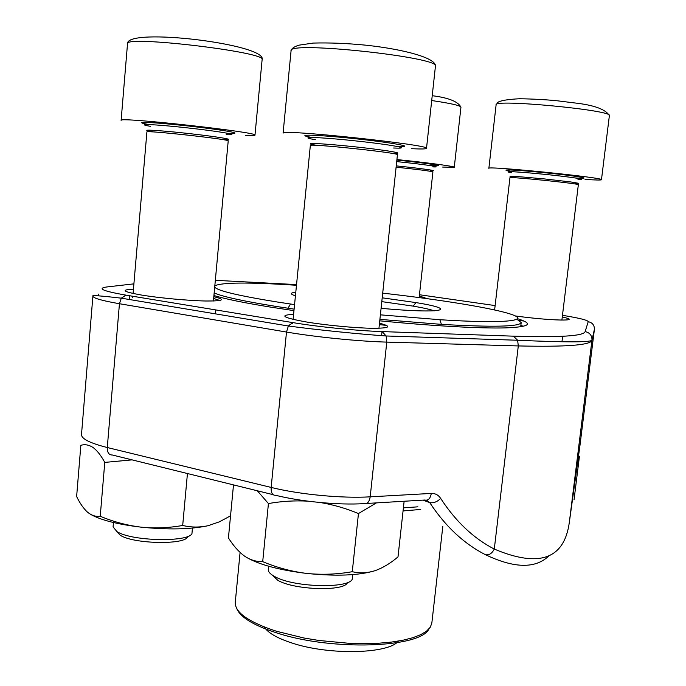 <?xml version="1.0" encoding="UTF-8"?>
<svg xmlns="http://www.w3.org/2000/svg" width="686" height="686" viewBox="0 0 686 686"><rect width="100%" height="100%" fill="white"/><g stroke="black" fill="none" stroke-linecap="round" stroke-linejoin="round"><path stroke-width="1.03" d="M187.664 536.418C186.978 545.018 133.77 544.247 120.213 535.226L116.757 531.487M245.751 135.485C251.753 135.742 254.823 135.639 254.978 135.176C260.414 132.415 117.246 116.517 121.122 120.359L127.519 43.69C124.02 35.072 268.037 52.265 262.121 59.631L254.978 135.176M113.456 522.526L113.079 526.908L116.903 531.573C132.432 541.854 193.649 542.317 192.046 532.439L192.44 528.091M585.038 179.398C595.602 180.101 601.073 180.212 601.468 179.732C605.189 177.683 485.131 165.566 488.869 168.344L496.115 104.812C492.72 98.75 613.541 110.232 609.374 115.642L601.468 179.732M442.65 167.075L454.278 167.247C455.298 166.424 427.224 162.625 396.911 159.572M347.468 582.534C345.015 591.624 294.5 590.174 277.839 580.339L272.196 575.048M411.669 148.691C421.247 149.154 426.186 149.051 426.503 148.373C432.12 144.978 278.447 128.676 283.086 133.17L291.07 50.773C286.928 40.706 441.698 57.332 435.43 66.25L426.503 148.373M268.62 566.233L268.295 569.509C268.106 571.781 270.215 574.105 274.614 576.497C294.157 587.996 353.727 588.828 352.407 577.878L352.758 574.611M403.642 501.277L404.071 501.758L398 556.895C390.497 563.292 382.839 567.897 375.045 570.692C367.276 573.102 359.687 573.436 352.27 571.704C337.186 574.379 322.017 574.954 306.753 573.445C291.533 571.532 276.852 567.596 262.704 561.654C256.375 561.843 250.287 559.982 244.448 556.046C238.659 551.741 233.317 545.696 228.429 537.935L233.497 484.899M404.071 501.758L402.691 501.337M376.4 502.889L358.461 513.548L352.27 571.704M307.8 501.149C294.577 500.437 281.449 501.234 268.432 503.55L262.704 561.654M268.432 503.55L257.31 490.773M358.461 513.548C346.147 508.412 333.456 504.742 320.371 502.538M375.045 570.692C359.087 575.494 336.32 576.412 306.753 573.445C278.782 569.997 258.468 564.509 245.811 556.963M578.281 455.435L579.43 456.422L574.028 499.888M579.43 456.422L578.204 455.847M230.547 515.821L219.451 521.806L208.107 525.708C199.489 527.56 191.017 527.474 182.69 525.459C168.859 527.954 154.925 528.512 140.87 527.131C126.859 525.373 113.31 521.754 100.233 516.258C95.843 516.841 91.641 515.512 87.611 512.262C83.623 508.652 79.962 503.413 76.626 496.544L80.845 445.325C84.867 444.108 88.923 444.82 93.022 447.461C97.086 450.479 101.005 455.461 104.778 462.398L100.233 516.258M187.441 473.529L182.69 525.459M132.089 459.877L104.778 462.398M208.107 525.708C190.631 529.421 168.216 529.892 140.87 527.131C117.177 524.284 100.328 519.979 90.338 514.208M293.96 310.629L271.296 307.225C244.259 302.878 225.145 298.976 213.929 295.52M517.673 318.716C533.905 323.861 529.841 326.922 505.496 327.899C480.346 328.568 432.54 325.987 379.761 320.825M213.818 296.721C226.14 299.653 223.516 301.085 205.946 301.008C188.616 300.691 159.572 298.024 141.685 295.083C122.897 291.747 120.153 289.775 133.444 289.175M379.504 323.209C392.212 326.502 390.12 328.2 373.218 328.302C356.42 328.131 327.205 325.404 307.156 322.111C282.958 317.772 278.439 315.174 293.599 314.334M419.292 296.301C423.648 297.201 425.723 297.913 425.517 298.419M492.205 309.412L494.683 309.403M562.254 317.043C584.018 321.485 550.764 320.885 515.28 315.946M548.697 556.072C535.277 568.84 514.2 568.385 485.465 554.7C463.95 543.749 445.368 526.376 429.71 502.581C433.406 503.327 437.076 501.938 440.704 498.439C438.388 494.975 435.25 493.303 431.297 493.431C430.362 498.576 428.184 500.771 424.771 500.025L366.753 503.464M485.465 554.7C489.015 555.411 491.956 553.542 494.289 549.083C539.299 568.008 564.312 559.099 569.329 522.355L591.967 340.187C591.032 345.135 566.473 347.047 518.299 345.933L386.775 342.108C358.649 341.354 315.611 337.049 286.499 332.05L119.441 303.726C101.88 300.674 93.03 298.127 92.902 296.095C91.264 295.1 100.731 295.795 121.302 298.17L125.992 295.143L292.759 322.6C318.784 326.93 357.012 330.781 382.162 331.595L513.454 336.166C560.008 337.538 583.897 336.02 585.132 331.612L588.219 321.691C587.851 320.173 579.267 318.047 562.469 315.32M293.162 314.342L293.591 314.411M379.349 324.675L386.458 325.353M522.972 326.433L520.914 324.881M213.655 298.47L219.863 300.485M519.362 320.465L524.001 321.048M422.953 500.137L429.71 502.581L426.572 500.24M295.434 295.829C289.886 294.02 290.007 292.828 295.786 292.253M382.205 297.827L415.939 302.595C459.972 309.669 443.122 314.025 381.09 308.331M214.709 287.117C217.522 290.795 238.728 295.82 278.327 302.174L294.56 304.61M380.396 314.84L439.846 319.71C503.61 323.783 530.132 320.954 512.159 314.642C494.332 308.314 440.532 299.645 382.702 293.136M296.481 285.282C248.941 282.152 221.724 282.332 214.829 285.822M294.114 309.137L275.506 306.333C243.161 301.12 222.71 296.661 214.169 292.956M214.658 287.666L215.121 287.571M516.987 319.299L521.188 322.557C519.842 326.708 493.251 327.316 441.415 324.367L379.915 319.376M264.23 626.978C267.934 632.895 277.324 638.289 292.399 643.159C329.597 655.456 388.833 653.887 398.386 641.076M434.264 310.852C430.302 309.437 423.262 307.86 413.152 306.127L381.802 301.634M228.91 133.264C246.626 134.087 223.173 129.808 187.029 125.864C150.809 121.876 129.491 121.276 149.214 124.56M226.251 134.67C242.561 135.451 221.355 131.601 188.024 127.939C154.65 124.235 133.453 123.429 150.423 126.327M223.413 139.464C238.634 140.27 218.68 136.806 187.57 133.401C156.417 129.971 136.531 129.071 152.361 131.678M213.423 301.008L228.215 140.896C231.045 139.472 144.746 129.98 146.907 131.969L133.075 293.488M575.425 177.974C595.92 179.26 577.749 176.028 545.044 172.743C512.408 169.433 494.297 168.988 514.328 171.792M577.989 179.423C589.823 179.886 571.567 177.039 544.856 174.355C518.17 171.646 500.008 170.797 511.507 172.692M575.365 183.514L578.607 183.282L570.838 181.962L544.315 178.909L517.836 176.576L510.024 176.311L513.094 177.177M561.885 320.122L578.341 184.731C580.407 183.694 507.949 176.336 509.938 177.768L494.623 309.935M454.278 167.247L460.949 107.196C460.417 105.533 450.668 103.312 431.708 100.542M430.551 165.523C451.079 166.93 428.964 163.285 396.86 160.104M432.9 166.895C444.648 167.427 422.97 164.211 396.697 161.613M430.474 170.728C441.501 171.286 420.87 168.336 396.242 165.892M419.146 297.57L432.909 171.886C430.379 171.046 418.108 169.476 396.105 167.187M397.657 146.53C417.431 147.31 393.755 142.782 355.082 138.701C316.409 134.576 292.219 134.036 311.787 137.432M393.584 148.005C413.975 148.973 392.023 144.737 354.868 140.819C317.704 136.857 295.272 136.394 315.483 139.73M391.08 153.218C409.31 154.136 388.499 150.354 354.259 146.744C320.01 143.1 298.796 142.431 316.872 145.363M378.964 328.26L397.434 154.727C400.392 152.995 307.851 143.194 310.338 145.509L293.094 319.393M98.33 295.82L98.475 294.123M92.902 296.095L81.497 434.59C81.445 438.851 90.038 443.165 107.282 447.521L119.441 303.726L121.302 298.17L288.369 326.004L292.759 322.6M273.071 494.657L112.393 455.015C108.911 455.041 107.213 452.537 107.282 447.521L271.159 487.437L286.499 332.05L288.369 326.004C317.172 329.872 358.435 334.031 386.132 335.977L382.162 331.595M431.297 493.431L370.191 496.836C369.274 502.152 367.139 504.416 363.803 503.635C338.755 505.239 301.077 501.68 275.635 495.292C272.445 495.455 270.953 492.84 271.159 487.437C299.679 494.52 342.168 498.533 370.191 496.836L386.775 342.108L386.132 335.977L517.613 340.247L513.454 336.166M440.704 498.439C455.718 521.506 473.58 538.39 494.289 549.083L518.299 345.933L517.613 340.247C566.233 342.417 591.023 342.374 591.975 340.11C592.035 335.454 589.754 332.616 585.132 331.612M569.329 522.355L579.893 446.011L594.393 329.443L591.975 340.11L594.402 329.374C594.453 325.155 592.395 322.6 588.219 321.691M579.79 446.62L579.91 445.866M133.899 283.858L106.827 286.962C96.649 288.412 103.037 291.13 125.992 295.143M495.129 305.587L419.463 294.74M296.549 284.596L215.335 280.317M403.394 507.863L417.894 506.825M420.741 509.449L403.059 510.933M240.083 552.462L235.264 602.385C234.878 612.461 248.606 622.082 276.449 631.249L303.787 637.971L318.793 640.458L349.534 643.348L364.472 643.665L378.612 643.236L391.586 642.07L403.094 640.201L412.886 637.706L420.758 634.653L426.581 631.129L430.285 627.227L431.837 623.051L442.796 526.548M428.947 628.959C420.595 647.824 332.075 651.125 276.938 632.964C253.854 625.495 240.503 617.426 236.859 608.765M132.835 296.266L132.724 297.587M262.121 59.631C267.334 44.153 126.155 27.14 127.519 43.69M609.374 115.642C605.627 109.271 593.87 105.018 574.122 102.883L557.461 100.808C545.927 99.65 533.262 98.964 519.456 98.75C507.863 99.367 500.703 100.542 497.967 102.274L496.115 104.812M460.949 107.196C458.111 101.571 448.533 97.746 432.231 95.706M292.776 322.6L292.665 323.715M435.43 66.25C436.588 58.199 404.586 49.358 366.281 45.225C347.322 43.338 329.632 42.618 313.202 43.072L298.933 45.173C294.165 46.648 291.541 48.509 291.07 50.773M579.902 445.943L594.402 329.374M562.631 336.294L561.963 341.782M289.123 324.872L289.003 326.082M382.033 331.595L381.605 335.634M129.645 295.923L129.337 299.508M215.773 309.926L215.413 313.845M520.683 326.836L521.188 322.557M290.495 304.018L287.991 308.246M439.846 319.71L441.415 324.367M413.152 306.127L415.939 302.595"/></g></svg>
